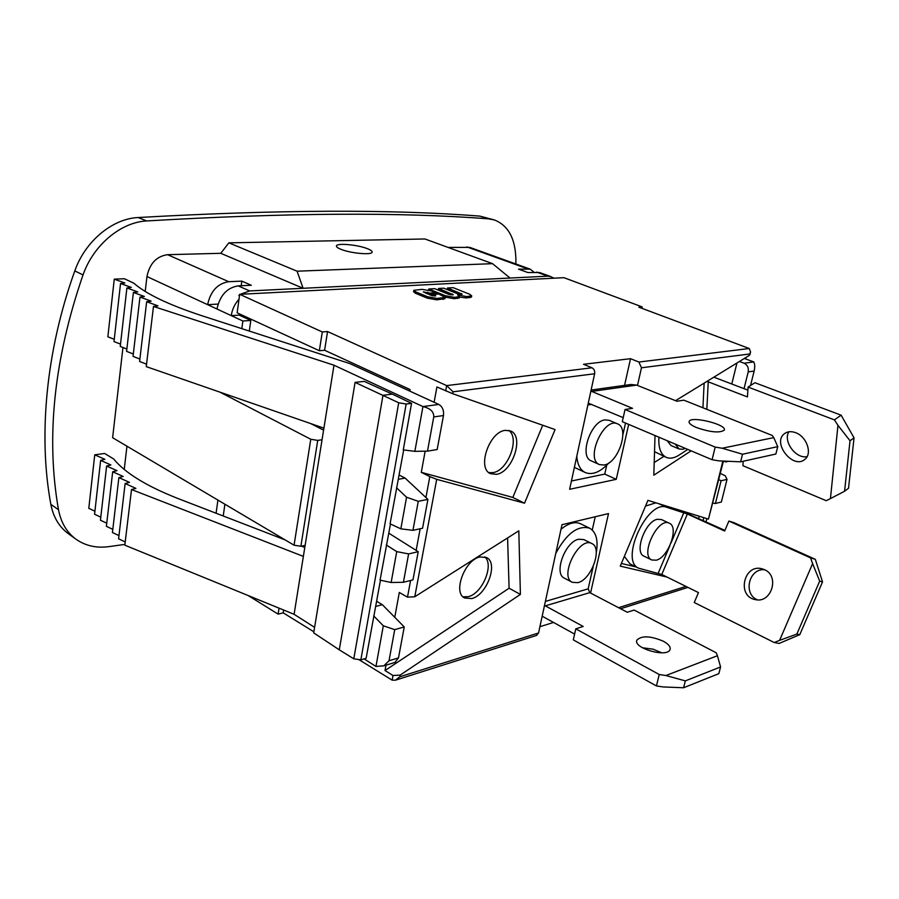 <?xml version="1.0" encoding="UTF-8"?>
<svg xmlns="http://www.w3.org/2000/svg" width="899" height="899" viewBox="0 0 899 899"><rect width="100%" height="100%" fill="white"/><g stroke="black" fill="none" stroke-linecap="round" stroke-linejoin="round"><path stroke-width="1.35" d="M459.389 297.816L454.332 298.726L445.185 297.142M445.32 295.704L454.602 297.344L459.625 296.546L457.636 294.973L466.761 296.603L471.694 295.827L469.683 294.254L453.208 287.669L447.511 287.972L462.198 294.198L457.569 293.759L443.713 288.174L438.566 288.455L453.265 294.726L448.59 294.288L434.723 288.669L428.812 288.995L445.32 295.704L445.084 296.962M437.712 294.097L435.622 293.243M428.598 290.13L428.812 288.995M450.725 294.85L438.319 289.826L438.566 288.455M459.625 294.31L447.252 289.332L447.511 287.972M471.447 297.075L466.502 297.974L466.761 296.603M466.502 297.974L459.535 297.052M429.52 294.501L429.778 293.108L435.712 292.771L435.453 294.153L429.52 294.501L425.766 293.175M433.015 295.928L432.88 294.378L434.981 295.232L435.745 295.85L431.318 295.445L423.283 291.86L429.778 293.108M435.712 292.771L431.34 290.984L422.092 289.354L413.798 290.332L415.686 291.86L427.598 296.76L436.993 298.423L445.196 297.412L438.813 294.029L432.88 294.378M444.949 298.693L436.734 299.828L427.34 298.165L415.428 293.254L413.551 291.714L413.776 290.444M124.927 544.389L108.801 546.648C96.373 548.289 85.461 545.828 76.078 539.276L68.403 533.725C59.188 526.96 53.333 517.161 50.85 504.35C38.163 436.127 45.894 350.913 74.808 270.914C85.079 241.269 112.42 218.671 138.086 217.536C277.915 209.636 391.84 209.175 479.875 216.12L494.36 219.94C508.216 225.391 515.397 238.527 515.891 259.339L515.869 263.991M746.361 359.218L745.338 357.836M703.13 520.431L703.816 517.667M706.052 521.768L706.828 518.611M380.457 580.226L366.129 658.293L360.859 659.855L353.79 658.81L339.271 649.82L382.985 395.279L392.324 394.122L411.562 403.336L406.157 404.044L360.859 659.855M390.481 523.982L380.052 580.136L391.144 582.485L396.729 551.615L386.312 544.985M593.239 566.359L588.171 588.845L589.8 592.643L545.311 605.859L583.204 626.457L575.787 628.839L659.237 674.508L665.912 675.531L717.424 655.731L716.211 652.775L634.132 610.061L627.3 612.264L589.8 592.643M555.773 553.391C566.606 533.41 577.9 525.016 589.643 528.196C596.172 532.051 598.386 540.232 596.273 552.75M572.315 582.316L564.392 578.181C553.413 573.776 565.1 541.692 578.664 539.231L583.856 539.602L591.857 543.569C579.259 536.006 558.796 576.562 572.315 582.316L577.888 582.664C591.452 579.653 602.847 547.941 591.857 543.569M661.788 574.472L638.728 568.224C619.31 560.774 647.37 499.305 666.586 507.25L687.375 514.003L661.788 574.472L698.467 592.598L694.253 602.51L774.196 642.515L779.59 640.369L812.617 563.617L810.583 557.897L728.887 521.06L724.65 531.028L687.375 514.003M651.753 559.976L643.999 556.178C633.952 552.514 645.089 521.465 657.293 519.296L661.462 519.555L669.294 523.207C658.023 516.745 639.65 555.267 651.753 559.976L656.236 560.201C668.429 557.537 679.329 526.848 669.294 523.207M625.535 423.047L622.861 434.891M608.893 462.906C600.431 472.076 592.587 475.301 585.35 472.582C580.293 470.087 577.439 464.637 576.787 456.231M599.476 464.592L591.239 460.872C578.855 456.658 590.699 421.17 605.005 419.889L609.207 420.316L617.534 423.867C603.802 416.72 584.934 459.344 599.476 464.592L604.083 465.019C618.377 463.131 629.941 428.036 617.534 423.867M687.769 449.421L679.026 455.119C674.272 458.142 670.047 458.906 666.328 457.4C660.754 454.624 658.282 447.893 658.922 437.195M675.228 444.117L679.082 448.972L671.025 445.544L667.148 440.69M743.192 461.254L742.9 465.682L826.226 500.687L830.44 498.597L837.969 425.317L834.396 419.867L748.092 387.064L747.44 396.931L708.232 381.828L706.85 409.348M795.682 432.7C791.232 431.071 787.468 431.408 784.4 433.723C771.769 442.892 793.323 469.896 804.908 459.31C812.595 453.635 806.706 436.543 795.682 432.7M747.889 390.132L713.84 377.175M837.969 425.317L850.027 440.757L854.05 437.858L841.116 415.181L754.935 382.727L748.092 387.064M788.861 431.801C782.759 441.229 795.896 459.164 807.088 456.613M850.027 440.757L844.566 491.247L848.521 488.269L854.05 437.858M844.566 491.247L830.44 498.597M834.396 419.867L841.116 415.181M706.771 381.524L708.232 381.828M666.328 457.4L654.528 451.691M679.082 448.972L682.757 449.275L685.285 448.376M244.191 317.426L244.371 316.145M319.347 350.734L322.292 331.956L327.551 331.54L324.595 350.262L319.347 350.734L237.145 312.807L239.696 294.31L563.931 277.679L642.201 306.919L641.897 308.312M324.595 350.262L410.068 389.537L409.787 391.099M283.646 610.028L283.196 612.848L278.117 614.129L279.05 608.162M322.292 331.956L239.696 294.31M278.117 614.129L248.18 595.543M385.997 665.17L385.008 670.542L509.092 588.238L520.397 594.408L400.145 675.115L399.83 676.79L395.403 680.206L392.144 680.15L358.791 659.551M313.863 631.783L283.196 612.848M385.008 670.542L392.998 675.509L392.144 680.15M410.585 580.473L407.505 597.15L399.302 592.463L394.762 617.298M425.16 451.186L421.294 472.335L429.812 476.616L425.935 497.54M434.116 402.28L436.914 386.952L452.68 393.706L453.04 391.807L446.646 385.604L327.551 331.54M675.542 400.684L749.103 355.532L750.575 351.902L749.272 348.509L638.874 307.177L642.201 306.919M731.786 383.985L736.955 362.982M699.208 516.24L698.68 518.397M553.492 622.456L539.906 626.693M749.272 348.509L638.886 362.039L630.525 358.69L583.518 364.297L591.991 367.792L446.646 385.604L445.679 390.885M722.886 461.052L708.457 519.105L647.932 500.35L620.254 566.123L667.092 577.091M655.023 435.543L653.82 475.189L691.129 450.849M591.991 367.792C594.115 368.961 594.992 370.95 594.632 373.748L569.64 489.292L616.253 479.336L628.682 424.384M637.492 385.413L641.47 367.781L638.886 362.039M520.397 594.408L518.813 530.826L414.776 596.756L436.7 479.336L524.533 503.204L555.076 429.565L452.68 393.706M590.553 593.037L608.511 513.576L561.976 524.701L538.557 632.975L536.433 635.458M353.79 658.81L398.707 402.774L355.083 382.39L313.684 632.851L339.271 649.82M398.707 402.774L406.157 404.044M403.685 449.938L390.087 523.802L400.842 528.837L412.944 530.343L422.564 528.241L427.913 499.394L405.078 478.077L399.201 475.065M322.056 439.757L317.729 440.398L310.773 439.263L294.063 545.199L300.873 546.266L305.132 545.356L333.99 365.219L422.946 406.584C430.34 408.326 433.947 411.776 433.756 416.934L427.486 451.141L437.161 449.534L443.477 415.552C444.027 410.36 442.465 406.663 438.813 404.438L422.946 406.584L414.855 451.343L403.269 449.882L411.562 403.336M355.083 382.39L364.162 381.367L392.324 394.122M708.457 519.105L723.437 461.075L725.774 461.94L725.965 461.187M621.366 563.471L636.245 566.999M638.728 568.224L629.963 563.875L624.389 556.301M645.516 506.081L655.888 502.811M592.261 530.028L595.228 516.756M560.987 529.275C568.46 523.139 574.989 521.296 580.563 523.769L589.643 528.196M407.505 597.15L414.776 596.756M400.145 675.115L392.998 675.509M509.092 588.238L507.598 537.939M471.672 598.577C486.853 595.284 498.675 562.875 486.561 557.549L479.976 556.964C464.828 559.706 452.545 592.61 464.581 597.992L471.672 598.577M436.7 479.336L429.812 476.616M421.294 472.335L512.823 497.428L524.533 503.204M512.823 497.428L542.715 425.238M496.462 474.346C512.599 472.278 524.51 436.139 510.632 430.981L505.238 430.351C489.123 431.801 476.773 468.48 490.539 473.683L496.462 474.346M571.427 481.01L604.757 474.088L606.735 465.188M624.558 385.379L630.525 358.69M585.35 472.582L574.382 467.356M604.757 474.088L616.253 479.336M654.202 462.569L663.867 456.332M749.103 355.532L749.935 354.487M463.007 596.824L468.278 596.678C482.358 593.632 494.416 564.516 484.73 556.852M488.876 472.616L492.933 472.638C507.957 470.739 520.24 438.071 508.744 430.385M623.209 417.653L588.272 403.145M740.607 461.828L775.848 454.029L777.77 446.646L742.529 454.22L740.607 461.828L719.065 460.884L712.087 459.726L622.299 421.687L625.041 409.517L632.525 408.326L591.744 391.425L636.683 385.098L676.958 401.257L683.836 400.156L772.241 435.453L773.758 437.622L722.189 448.241L715.188 447.084L625.041 409.517M696.579 427.598C691.095 425.249 688.612 423.193 689.151 421.429C690.893 415.552 727.594 424.665 724.246 430.172C719.683 433.161 710.457 432.307 696.579 427.598M636.683 385.098L630.896 384.491L591.104 390.054M777.77 446.646L773.758 437.622M722.189 448.241L742.529 454.22M712.087 459.726L715.188 447.084M590.868 391.11L591.744 391.425M764.465 569.663L762.015 568.797C743.743 563.538 736.528 596.464 755.284 599.588C771.466 603.757 779.984 575.956 764.465 569.663M724.92 530.376L679.408 510.104M812.617 563.617L819.686 581.136L822.529 581.911L815.326 559.324L733.91 522.645L728.887 521.06M774.196 642.515L779.13 643.437L799.784 634.66L822.529 581.911M764.701 569.775C749.013 567.865 742.709 594.082 757.475 599.847M819.686 581.136L796.862 634.076L799.784 634.66M796.862 634.076L779.59 640.369M810.583 557.897L815.326 559.324M663.338 641.223C650.438 635.807 641.616 635.447 636.874 640.144C632.829 648.19 667.665 658.102 670.047 649.516C670.778 646.864 668.541 644.1 663.338 641.223M542.187 616.197L574.607 634.076M575.787 628.839L573.304 639.886L656.427 685.926L663.08 686.948L683.588 687.757L718.829 673.654L720.571 666.957L685.33 680.88L683.588 687.757M661.821 652.831L653.045 649.168L642.403 647.752M545.311 605.859L544.547 605.241M659.237 674.508L656.427 685.926M685.33 680.88L665.912 675.531M717.424 655.731L720.571 666.957M728.662 461.299L725.774 461.94M712.974 503.17L715.413 503.496L721.369 501.99L727.033 479.381L721.077 480.774L718.818 479.65M727.033 479.381L725.291 475.829L720.38 473.402M750.53 385.525L754.149 371.051C755.014 366.938 754.879 363.893 753.744 361.915L744.316 358.465M394.897 662.451L398.493 657.899L404.247 626.94L382.322 604.667L375.793 606.398M382.322 604.667L376.692 601.307M391.144 582.485L403.415 582.282L412.978 579.866L418.215 551.671L408.618 553.919L396.729 551.615M418.215 551.671L388.84 533.197M400.842 528.837L406.562 497.226L396.515 487.752M305.132 545.356L294.097 614.298L314.594 627.356M364.117 658.888L375.962 666.44L383.311 625.794L373.681 615.894M223.233 515.992L224.896 504.215M239.505 295.692L238.842 295.4L239.628 294.793M249.304 331.068L250.799 320.471L239.179 315.122L239.359 313.83M323.595 430.149L310.604 423.541M438.813 404.438L349.947 363.623L201.657 315.661C168.697 304.795 146.11 293.995 133.917 283.252L124.388 278.746L114.263 279.151L107.858 336.81L114.252 339.294M715.413 503.496L721.077 480.774M744.035 388.649L748.204 371.905C748.845 367.803 747.474 364.904 744.091 363.218L739.394 361.488M408.618 553.919L403.415 582.282M427.913 499.394L418.271 501.316L412.944 530.343M418.271 501.316L406.562 497.226M414.855 451.343L427.486 451.141M323.91 428.149L146.256 366.623L153.482 306.458L157.977 305.862L146.672 301.716L139.592 361.454L146.548 364.196M333.99 365.219L153.482 306.458M146.672 301.716L151.156 301.143L139.974 297.052L133.041 356.364L139.884 359.049M139.974 297.052L144.368 296.479L133.389 292.467L126.59 351.363L133.322 353.992M133.389 292.467L137.772 291.905L126.905 287.961L120.241 346.43L126.86 349.014M126.905 287.961L131.276 287.41L120.533 283.511L114.004 341.586L120.511 344.115M120.533 283.511L124.882 282.994L114.263 279.151M303.368 556.391L131.512 489.539L135.895 488.371L125.141 483.527L129.512 482.381L118.87 477.605L123.163 476.459L112.69 471.773L116.971 470.649L106.621 466.042L110.88 464.94L100.632 460.389L104.891 459.322L94.743 454.827L104.61 453.467L113.656 458.962C124.995 472.896 146.368 486.056 177.811 498.462L285.028 539.85M301.39 546.165L304.795 547.48M94.743 454.827L88.799 508.328L94.912 511.194M100.632 460.389L94.575 514.239L100.789 517.161M106.621 466.042L100.441 520.24L106.756 523.207M112.69 471.773L106.397 526.331L112.813 529.354M118.87 477.605L112.442 532.511L118.971 535.602M125.141 483.527L118.589 538.793L125.219 541.94M131.512 489.539L124.826 545.176L294.097 614.298M404.247 626.94L394.728 629.637L389.009 660.776L383.806 665.833L375.962 666.44M394.728 629.637L383.311 625.794M552.323 277.386L554.144 278.184M405.078 478.077L398.448 479.291M217.918 500.091L216.086 513.239M250.799 320.471L242.876 321.01L241.809 328.641M242.876 321.01L231.257 315.628L239.179 315.122M294.063 545.199L112.622 437.712L122.961 347.497M310.773 439.263L219.974 392.155M124.231 469.424L126.961 446.207M218.097 304.076L207.624 304.671L231.257 315.628C232.2 309.346 234.785 303.884 239.01 299.221M145.211 291.445L146.964 276.544C149.639 263.553 156.505 256.271 167.585 254.687L220.783 253.304L228.852 242.842L424.935 238.977L492.562 263.665L510.025 278.038L547.941 276.162L550.75 276.566L553.346 278.218M228.852 242.842L297.075 271.195L303.109 288.287L220.783 253.304M297.075 271.195L492.562 263.665M240.348 294.276L249.664 290.939L510.025 278.038M76.078 539.276C66.829 532.489 60.975 522.634 58.491 509.722C45.793 437.465 53.962 359.207 83.023 274.925C93.429 244.977 120.938 222.143 146.739 220.94C286.725 212.737 400.651 212.04 488.539 218.85L494.36 219.94M448.028 247.405L469.75 247.371L530.253 269.183L534.04 272.228M216.985 309.009C219.94 295.434 226.998 287.725 238.179 285.871L251.282 285.264L241.831 281.129L228.739 281.702L167.585 254.687M530.253 269.183L518.521 269.149L527.803 272.521L539.512 272.521L550.75 276.566M146.964 276.544L207.624 304.671C210.535 291.175 217.58 283.522 228.739 281.702M367.365 248.663C357.645 244.73 336.81 242.831 336.44 245.888C336.192 246.877 337.721 248.023 341.013 249.338C350.7 253.338 371.86 255.249 372.107 252.192C372.355 251.181 370.77 250.001 367.365 248.663M241.202 285.725L241.831 281.129M454.332 298.726L454.602 297.344M452.253 294.984L452.433 294.063M461.187 294.456L461.356 293.535M469.683 297.771L469.952 296.4M457.58 298.524L457.838 297.142M427.441 293.647L427.699 292.254M434.813 296.108L434.981 295.232M443.083 299.423L443.342 298.03M436.734 299.828L436.993 298.423M427.34 298.165L427.598 296.76M415.428 293.254L415.686 291.86M588.171 588.845L545.378 601.42M683.858 512.587L671.014 542.962M669.879 545.637L658.282 573.079M587.867 404.988L591.767 404.404M704.131 383.143L702.928 407.786M420.159 528.769L416.158 550.379M749.474 354.015L641.47 367.781M594.632 373.748L453.04 391.807M399.83 676.79L538.557 632.975M618.568 607.69L685.937 586.406M666.586 507.25L658.989 503.777M317.729 440.398L300.873 546.266M443.477 415.552L433.756 416.934M398.493 657.899L389.009 660.776M753.744 361.915L744.091 363.218M754.149 371.051L748.204 371.905M249.664 290.939L238.179 285.871M547.941 276.162L536.692 272.105M527.432 268.767L466.884 246.922M479.875 216.12L488.539 218.85M138.086 217.536L146.739 220.94M74.808 270.914L83.023 274.925M50.85 504.35L58.491 509.722M471.424 297.187L471.694 295.827M459.367 297.929L459.625 296.546M444.926 298.805L445.196 297.412M784.4 433.723L785.535 432.947M395.403 680.206L536.748 635.357M749.89 354.656L750.575 351.902M620.591 608.758L687.926 587.395M636.874 640.144L636.706 640.818M395.414 662.293L383.806 665.833"/></g></svg>

